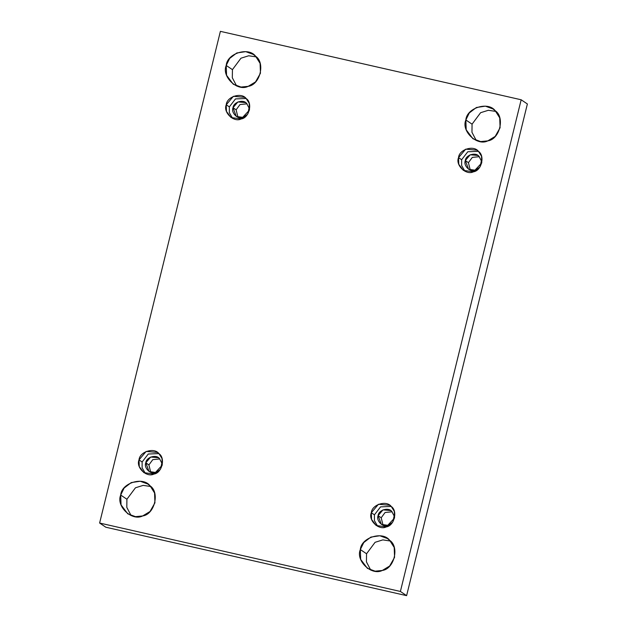 <?xml version="1.0" encoding="UTF-8"?>
<svg xmlns="http://www.w3.org/2000/svg" width="627" height="627" viewBox="0 0 627 627"><rect width="100%" height="100%" fill="white"/><g stroke="black" fill="none" stroke-linecap="round" stroke-linejoin="round"><path stroke-width="0.94" d="M126.913 499.249L135.448 487.79L143.191 485.376L150.731 486.505L143.191 485.376L135.448 487.79L126.913 499.249L120.697 495.048L121.05 504.9L127.767 513.827L135.495 516.656L142.674 515.943L150.018 511.507L154.932 502.838L154.571 492.979L150.072 485.839L147.854 484.06L140.221 481.246L131.223 482.586L124.122 488.049L120.697 495.048L126.913 499.249L126.803 507.376L131.114 515.582L126.803 507.376L126.913 499.249M139.014 459.889L139.257 466.566L143.818 472.633L153.928 474.067L162.244 465.171L162.001 458.478L158.945 453.634L157.448 452.428L146.162 451.432L139.014 459.889L142.125 461.989L148.254 454.019L158.913 453.603L148.254 454.019L142.125 461.989L139.014 459.889C139.555 451.699 154.203 447.106 158.945 453.634C165.693 458.031 162.001 473.04 153.928 474.067C146.647 477.86 135.691 467.444 139.014 459.889M145.456 473.55L142.117 467.813L142.125 461.989L142.117 467.813L145.456 473.55M145.793 462.82C146.162 457.216 156.178 454.073 159.43 458.541L161.821 463.094L160.63 468.925L161.821 463.094L159.43 458.541L158.404 457.718L150.684 457.036L145.793 462.82L149.077 471.535L155.998 472.523L160.3 469.411L155.998 472.523C151.013 475.117 143.512 467.993 145.793 462.82L148.905 464.921L152.8 459.638L159.83 458.956L152.8 459.638L148.905 464.921L145.793 462.82M150.754 472.405L148.905 464.921L150.754 472.405M226.237 104.787L226.472 111.465L231.034 117.523L241.152 118.965L249.468 110.07L249.225 103.377L246.168 98.533L244.671 97.326L233.385 96.323L226.237 104.787L229.349 106.88L235.478 98.917L246.137 98.502L235.478 98.917L229.349 106.88L226.237 104.787C226.778 96.597 241.419 92.004 246.168 98.533C252.916 102.93 249.225 117.939 241.152 118.965C233.863 122.759 222.906 112.343 226.237 104.787M232.68 118.448L229.341 112.711L229.349 106.88L229.341 112.711L232.68 118.448M233.017 107.719C233.385 102.115 243.401 98.972 246.654 103.439L249.044 107.985L247.853 113.824L249.044 107.985L246.654 103.439L245.627 102.616L237.899 101.927L233.017 107.719L236.301 116.434L243.221 117.421L247.524 114.31L243.221 117.421C238.236 120.016 230.736 112.884 233.017 107.719L236.12 109.819L240.016 104.537L247.054 103.847L240.016 104.537L236.12 109.819L233.017 107.719M237.978 117.296L236.12 109.819L237.978 117.296M232.437 69.644L240.972 58.193L248.707 55.772L256.255 56.9L248.707 55.772L240.972 58.193L232.437 69.644L226.214 65.451L226.566 75.295L233.291 84.23L241.019 87.051L248.19 86.346L255.542 81.902L260.448 73.241L260.095 63.374L255.589 56.234L253.379 54.463L245.737 51.641L236.747 52.981L229.639 58.452L226.214 65.451L232.437 69.644L232.319 77.772L236.63 85.977L232.319 77.772L232.437 69.644M366.552 553.759L375.087 542.308L382.823 539.886L390.37 541.023L382.823 539.886L375.087 542.308L366.552 553.759L360.329 549.566L360.682 559.409L367.406 568.344L375.134 571.173L382.313 570.46L389.657 566.016L394.563 557.356L394.211 547.489L389.704 540.356L387.494 538.577L379.852 535.756L370.863 537.096L363.754 542.567L360.329 549.566L366.552 553.759L366.434 561.894L370.745 570.1L366.434 561.894L366.552 553.759M371.317 512.737L371.552 519.415L376.114 525.473L386.232 526.915L394.548 518.02L394.305 511.326L391.248 506.483L389.743 505.276L378.457 504.273L371.317 512.737L374.421 514.83L380.558 506.867L391.217 506.451L380.558 506.867L374.421 514.83L371.317 512.737C371.85 504.547 386.498 499.954 391.248 506.483C397.988 510.88 394.305 525.888 386.232 526.915C378.943 530.708 367.986 520.292 371.317 512.737M377.752 526.398L374.421 520.661L374.421 514.83L374.421 520.661L377.752 526.398M378.089 515.668C378.457 510.064 388.481 506.922 391.726 511.389L394.124 515.935L392.933 521.774L394.124 515.935L391.726 511.389L390.699 510.566L382.979 509.876L378.089 515.668L381.373 524.384L388.293 525.371L392.604 522.26L388.293 525.371C383.309 527.965 375.816 520.833 378.089 515.668L381.2 517.769L385.096 512.486L392.134 511.797L385.096 512.486L381.2 517.769L378.089 515.668M383.058 525.246L381.2 517.769L383.058 525.246M458.533 157.628L458.776 164.313L463.337 170.372L473.448 171.806L481.763 162.918L481.52 156.225L478.472 151.381L476.967 150.174L465.681 149.171L458.533 157.628L461.644 159.728L467.773 151.765L478.44 151.35L467.773 151.765L461.644 159.728L458.533 157.628C459.074 149.445 473.722 144.845 478.472 151.381C485.212 155.778 481.528 170.787 473.448 171.806C466.167 175.607 455.21 165.183 458.533 157.628M464.975 171.296L461.637 165.552L461.644 159.728L461.637 165.552L464.975 171.296M465.312 160.567C465.681 154.963 475.705 151.82 478.95 156.288L481.34 160.833L480.157 166.664L481.34 160.833L478.95 156.288L477.923 155.465L470.203 154.775L465.312 160.567L468.596 169.282L475.517 170.262L479.827 167.158L475.517 170.262C470.532 172.864 463.039 165.732 465.312 160.567L468.424 162.659L472.319 157.385L479.349 156.695L472.319 157.385L468.424 162.659L465.312 160.567M470.281 170.144L468.424 162.659L470.281 170.144M472.068 124.162L480.603 112.703L488.347 110.289L495.886 111.418L488.347 110.289L480.603 112.703L472.068 124.162L465.853 119.969L466.206 129.813L472.923 138.739L480.65 141.569L487.83 140.863L495.173 136.42L500.087 127.751L499.727 117.892L495.228 110.752L493.01 108.973L485.376 106.159L476.379 107.499L469.278 112.962L465.853 119.969L472.068 124.162L471.959 132.289L476.269 140.495L471.959 132.289L472.068 124.162M527.378 103.964L521.162 99.771L400.387 591.457L406.609 595.65L527.378 103.964L406.609 595.65L400.387 591.457L99.622 523.036L220.39 31.35L521.162 99.771L527.378 103.964M105.838 527.229L99.622 523.036L105.838 527.229L406.609 595.65L105.838 527.229M521.162 99.771L220.39 31.35L99.622 523.036L400.387 591.457L521.162 99.771M465.853 119.969C466.645 107.899 488.229 101.127 495.228 110.752C505.166 117.233 499.735 139.351 487.83 140.863C477.092 146.452 460.947 131.098 465.853 119.969M360.329 549.566C361.128 537.496 382.705 530.732 389.704 540.356C399.642 546.83 394.211 568.955 382.313 570.46C371.576 576.048 355.431 560.703 360.329 549.566M226.214 65.451C227.013 53.381 248.59 46.61 255.589 56.234C265.527 62.716 260.095 84.833 248.19 86.346C237.461 91.934 221.315 76.58 226.214 65.451M120.697 495.048C121.489 482.986 143.074 476.214 150.072 485.839C160.01 492.313 154.579 514.438 142.674 515.943C131.936 521.539 115.791 506.185 120.697 495.048"/></g></svg>
